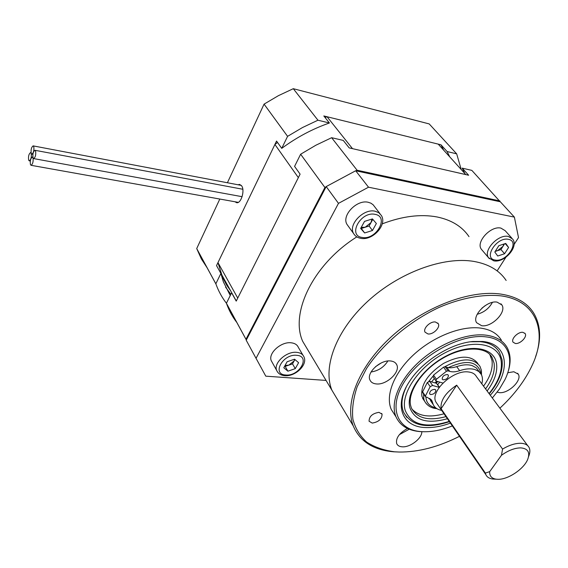 <?xml version="1.0" encoding="UTF-8"?>
<svg xmlns="http://www.w3.org/2000/svg" width="568" height="568" viewBox="0 0 568 568"><rect width="100%" height="100%" fill="white"/><g stroke="black" fill="none" stroke-linecap="round" stroke-linejoin="round"><path stroke-width="0.85" d="M324.917 187.511L245.979 339.266L226.419 303.241L231.616 292.804L236.217 301.111L300.103 174.142L294.579 166.388L300.635 154.233L324.917 187.511L326.124 186.73M499.89 200.937L357.094 170.237L331.634 137.704L343.242 140.41L349.185 147.893L468.628 175.242L462.167 168.128L471.845 170.386L500.195 201.754M327.154 186.077L354.73 171.273M355.816 170.791L357.094 170.237M300.635 154.233L315.879 145.223L331.634 137.704M255.479 357.286L246.54 340.828M246.278 340.104L245.979 339.266M236.984 322.702C232.532 316.987 229.032 310.568 226.49 303.454L226.419 303.241M462.167 168.128L464.809 173.481M234.982 201.761L236.629 202.698C241.045 203.763 245.071 190.585 241.712 185.942L239.653 184.422L237.978 184.756M219.809 199.049L196.713 248.564L215.847 283.787L220.881 273.442L216.529 265.597L276.545 141.063L281.742 148.354L287.578 136.348L264.07 104.129L227.406 182.747M225.574 287.152L230.878 294.281M443.665 150.151L440.974 144.804L323.817 115.95L329.412 122.993C312.592 128.858 296.702 137.307 281.742 148.354M449.764 156.882L447.087 151.528L456.679 153.857L461.223 169.527M329.412 122.993L317.945 120.21L302.503 127.537L287.578 136.348M440.974 144.804L447.087 151.528M317.945 120.21L293.287 88.693L429.202 123.923L456.679 153.857M220.881 273.442L223.394 281.906L230.253 295.537M215.847 283.787L215.918 283.993C218.481 291.1 221.981 297.525 226.426 303.262M196.713 248.564L201.37 258.93L207.32 268.096M293.287 88.693L278.405 95.672L264.07 104.129M35.564 150.918C36.096 154.666 35.472 157.222 33.682 158.593L33.05 157.947C32.525 154.198 33.157 151.642 34.946 150.279L35.564 150.918M32.951 157.677C33.476 161.411 32.859 163.953 31.091 165.309L30.459 164.656C29.941 160.922 30.565 158.38 32.333 157.031L32.951 157.677M31.155 153.246C31.673 156.96 31.055 159.494 29.302 160.851L28.684 160.204C28.166 156.491 28.79 153.963 30.544 152.614L31.155 153.246M33.739 146.501C34.265 150.236 33.64 152.785 31.865 154.148L31.254 153.516C30.736 149.782 31.361 147.24 33.136 145.877L33.739 146.501M237.744 298.079L217.97 262.615L274.905 144.471L298.349 177.621L237.744 298.079M352.501 148.653L327.061 116.745L438.205 144.123L465.817 174.596L352.501 148.653M230.658 290.851L226.653 285.072L222.67 277.511L217.97 262.615M274.905 144.471L277.546 142.469M324.995 117.427L327.061 116.745M514.061 244.524L518.513 237.594L514.381 217.118L368.511 187.199L338.485 203.365L256.04 358.323L265.788 376.165L326.06 380.425M514.381 217.118L500.309 201.775L355.682 170.762L368.511 187.199M497.525 270.283L505.903 257.226M338.485 203.365L326.195 186.588L246.214 340.225L256.04 358.323M326.195 186.588L355.682 170.762M309.404 352.55L302.68 341.311C289.865 312.911 313.358 264.084 356.832 236.884M382.236 223.856C402.314 216.188 420.576 213.895 437.012 216.955C451.496 219.958 462.16 226.525 469.005 236.65M338.471 401.185L331.861 390.124C322.589 366.992 336.157 330.399 367.531 301.494C398.835 272.576 443.516 256.168 473.975 261.436C488.764 264.099 499.492 270.439 506.152 280.457C499.492 270.439 488.764 264.099 473.975 261.436C443.516 256.168 398.835 272.576 367.531 301.494C336.157 330.399 322.589 366.992 331.861 390.124L338.471 401.185M450.41 423.103C441.62 426.348 433.412 427.832 425.801 427.562C402.265 427.214 393.205 405.63 409.563 381.355C422.415 361.198 450.8 343.335 472.91 341.496L482.63 341.482C508.871 343.803 511.228 371.72 490.29 395.257M480.791 341.673L470.531 341.78C484.689 340.481 494.316 343.959 499.407 352.231C495.871 346.267 489.673 342.752 480.791 341.673M406.262 386.971C401.576 396.904 400.724 405.396 403.699 412.453L406.851 417.373L403.699 412.453L402.79 409.897C400.98 403.28 402.137 395.64 406.262 386.971M492.328 397.998L499.435 389.037L504.845 379.85C515.581 358.607 508.111 339.082 485.69 336.838C460.329 333.615 420.845 355.298 404.402 381.703C387.589 408.072 397.394 430.736 422.45 431.694L423.053 431.715C432.127 432.007 441.89 430.068 452.341 425.915M425.013 431.758L421.357 431.701C408.733 430.935 400.298 426.007 396.045 416.912C390.017 403.053 398.85 380.496 418.602 362.285C438.311 344.052 466.349 332.848 485.69 335.12C495.772 336.391 502.85 340.402 506.912 347.147C511.101 354.659 511.193 363.719 507.188 374.333M499.89 408.172C514.402 394.71 525.201 380.347 532.28 365.096C547.886 332.046 536.774 300.692 501.168 295.878C483.269 293.94 461.692 297.824 439.447 307.252C409.826 321.034 382.569 344.073 366.481 368.568L357.18 386.68C353.253 398.48 351.826 409.35 352.898 419.283C355.355 428.457 359.956 436.061 366.708 442.103C374.504 447.137 383.769 450.367 394.504 451.794L399.098 452.036C418.204 452.235 438.333 446.995 459.498 436.316M399.354 452.043L393.425 451.773C373.24 449.991 359.849 441.371 353.253 425.915C344.279 403.046 358.905 366.119 391.615 336.483C424.246 306.819 470.276 289.453 501.154 294.139C516.149 296.524 526.891 302.666 533.387 312.57C540.871 324.832 541.588 339.607 535.532 356.896M522.929 332.344C518.193 331.506 510.731 339.004 513.082 342.206L515.346 343.484C520.103 344.279 527.523 336.796 525.13 333.586L522.929 332.344M435.436 321.999C430.281 321.112 422.777 328.489 425.049 332.181L427.96 333.956C433.135 334.793 440.59 327.431 438.276 323.732L435.436 321.999M378.948 412.34C372.445 413.433 369.15 416.401 369.065 421.243L372.239 423.082C378.75 421.96 382.03 418.978 382.065 414.143L378.948 412.34M497.085 302.119C487.067 300.131 471.688 315.709 476.616 322.716L481.664 325.712C491.76 327.488 506.961 311.967 501.863 304.931L497.085 302.119M390.521 360.971C380.461 359.594 366.218 372.828 369.938 379.992C371.003 382.349 373.169 383.663 376.435 383.947C386.595 385.132 400.646 371.919 396.748 364.741C395.69 362.547 393.61 361.291 390.521 360.971M407.469 428.457C399.205 433.15 395.619 438.205 396.705 443.644C397.614 445.639 399.552 446.704 402.506 446.824C410.451 447.343 422.109 438.248 421.825 431.723M497.17 392.161L499.4 392.644C508.459 393.766 522.461 380.141 518.272 374.163L513.834 371.749L507.764 372.743M501.366 340.161C497.277 333.395 490.205 329.355 480.145 328.034C460.861 325.684 432.993 336.76 413.454 354.901C393.873 373.027 385.182 395.548 391.26 409.45L395.165 415.542M399.396 434.641L409.216 429.216M375.505 366.694L381.22 362.952M371.074 371.983C378.331 370.868 383.925 367.205 387.859 361.007M481.898 308.19L485.299 305.534M477.198 314.267C483.95 312.435 489.012 308.481 492.392 302.403M495.417 479.158L492.79 479.044C489.339 478.583 487.024 477.127 485.86 474.663L485.356 473.066L489.694 471.646C489.431 475.977 491.611 478.49 496.247 479.193L497.966 479.307C507.998 479.648 523.859 469.047 527.686 459.42C530.264 452.419 527.991 448.571 520.856 447.882C514.807 447.904 508.339 450.374 501.466 455.287L502.566 449.075C509.226 445.135 515.311 443.196 520.82 443.274C524.924 443.459 527.679 444.865 529.071 447.477C530.264 449.913 530.107 452.923 528.609 456.495M527.779 445.738L476.431 376.591C474.926 373.872 472.171 372.317 468.167 371.926C452.888 369.825 429.735 391.671 435.947 402.066L437.332 404.082M485.356 473.066L441.087 408.733L456.686 385.168C445.447 392.744 440.243 400.596 441.087 408.733M456.686 385.168L502.566 449.075M439.653 382.086L437.722 384.749M437.701 381.504L436.345 383.279M489.694 471.646L501.466 455.287M477.865 363.527C471.404 355.114 459.938 355.085 443.48 363.449C427.796 373.858 420.604 384.799 421.896 396.272L424.537 401.136L423.842 399.134L423.55 393.873M483.531 386.155C490.234 376.904 493.052 368.341 491.987 360.474L489.793 354.439M411.928 409.052C418.708 416.237 429.408 417.821 444.006 413.795M434.918 389.371C431.531 389.584 429.763 391.075 429.6 393.837L430.508 394.554C433.895 394.327 435.663 392.836 435.812 390.074L434.918 389.371M447.534 374.568C444.105 374.774 442.323 376.293 442.188 379.126L443.061 379.815C446.498 379.601 448.28 378.075 448.393 375.249L447.534 374.568M439.22 387.383L432.617 385.466L430.175 386.616L425.418 396.017L425.886 396.989L427.526 397.444L432.035 400.965L433.249 404.643C434.555 407.334 436.884 409.145 440.228 410.06L441.655 410.373M481.813 383.84C482.828 380.177 482.644 377.024 481.259 374.39L478.803 371.493L475.139 369.612C470.851 368.312 465.689 368.667 459.661 370.677C455.863 371.955 452.554 372.182 449.742 371.365L448.116 370.861L446.483 371.238L436.423 379.254L435.876 380.745L436.323 381.1L442.919 383.045M479.662 372.253L476.232 367.844L472.143 365.593C467.855 364.287 462.707 364.628 456.7 366.623L459.661 370.677M439.298 387.269L436.536 383.336L429.749 381.341L432.617 385.466M436.536 383.336L439.398 387.135M433.107 376.79L433.526 375.136L436.423 379.254M446.483 371.238L443.551 367.148L433.526 375.136M443.551 367.148L445.177 366.779L448.116 370.861M449.742 371.365L446.803 367.283L445.177 366.779M446.803 367.283C449.607 368.107 452.909 367.894 456.7 366.623M429.713 398.388L432.085 402.939M422.72 392.651L422.599 391.877L425.418 396.017M430.175 386.616L427.313 382.484L422.599 391.877M427.313 382.484L429.749 381.341M482.196 250.239L481.359 249.245C475.579 242.11 490.816 225.496 500.898 228.102L505.144 230.658L511.782 238.084M495.445 251.042L497.518 250.68L495.182 251.454M497.518 250.68L502.921 246.427L500.933 249.551L497.518 250.68M503.937 244.02L502.921 246.427L504.597 243.8M498.832 245.703L505.747 243.423L508.594 247.47L504.583 253.74L497.724 256.019L494.82 252.022L498.832 245.703M505.193 243.601L508.594 247.47M500.933 249.551L504.583 253.74M361.227 227.37L365.217 227.228L361.319 228.45L360.9 227.974M348.326 226.227L346.941 224.317C341.453 215.471 356.81 199.396 368.17 202.258L370.94 203.195L373.155 204.799L379.964 213.653M365.217 227.228L371.039 222.535L369.108 226.014L365.217 227.228M371.926 219.071L371.039 222.535L372.807 219.347M364.542 221.371L372.438 218.914L376.371 223.508L372.459 230.501L364.642 232.958L360.652 228.421L364.542 221.371M369.108 226.014L372.459 230.501M361.319 228.45L364.642 232.958M285.022 365.508L288.849 365.125L285.171 366.381L284.745 366.019M272.271 362.505L271.241 360.659C267.968 353.26 281.132 341.411 291.178 342.795C294.842 343.214 297.241 344.762 298.385 347.438L302.978 355.22M288.849 365.125L294.167 360.893L292.52 363.868L288.849 365.125M294.756 359.388L294.167 360.893L294.927 359.537M287.103 361.752L294.543 359.21L298.598 362.682L295.268 368.646L287.891 371.181L283.787 367.759L287.103 361.752M292.52 363.868L295.268 368.646M285.171 366.381L287.891 371.181M489.041 393.574C498.328 382.037 502.382 371.259 501.203 361.234C498.86 343.462 473.165 338.429 446.278 352.181C419.333 365.678 400.092 393.702 405.19 410.337C411.267 424.949 425.95 428.627 449.224 421.385M447.399 418.73C427.441 424.232 414.952 420.618 409.933 407.909C405.445 392.857 422.812 367.702 447.009 355.568C471.156 343.207 494.337 347.609 496.56 363.605C497.639 372.012 494.494 381.135 487.117 390.976M410.891 406.397L411.566 408.3C417.253 418.453 428.712 421.222 445.944 416.614M485.576 388.91C492.314 379.651 495.154 371.089 494.096 363.215L492.151 357.591L489.644 354.29M426.369 403.883L424.559 401.157C427.271 405.786 431.375 408.278 436.856 408.633M425.894 396.989L426.248 399.567C427.455 403.926 430.601 406.667 435.67 407.774M480.705 373.495L480.521 371.806C476.659 361.042 465.938 359.65 448.351 367.638M435.159 382.931L436.529 381.156M434.342 378.551L431.602 381.888M428.755 381.412L432.922 376.286M444.772 366.729C461.628 357.79 473.357 357.648 479.953 366.303L481.359 370.166M432.511 402.392L429.806 398.445M495.154 260.045C506.628 262.594 520.494 241.13 508.36 239.32C496.645 236.607 482.828 258.61 495.154 260.045M508.346 236.451L512.585 238.986C519.095 246.704 504.341 263.133 493.791 260.84L488.565 257.723C482.8 250.609 498.228 233.888 508.346 236.451M489.353 258.667L481.359 249.245M362.15 237.445C376.087 240.47 389.612 216.578 374.979 214.335C360.694 211.09 347.318 235.663 362.15 237.445M375.022 211.189L378.764 212.68L381.313 215.407C387.525 224.736 372.622 240.889 360.85 238.354C357.499 237.758 355.057 236.103 353.523 233.405C348.049 224.566 363.598 208.378 375.022 211.189M354.794 235.202L346.941 224.317M285.768 375.008C299.364 376.527 310.916 356.122 296.709 355.312C282.786 353.658 271.412 374.56 285.768 375.008M296.773 352.352C300.458 352.749 302.865 354.29 304.001 356.96C307.856 364.912 295.168 376.769 284.873 375.689C280.755 375.327 278.008 373.545 276.63 370.336C273.371 362.952 286.67 351.024 296.773 352.352M277.596 372.111L271.241 360.659M246.058 339.472L226.49 303.454M196.791 248.777L215.918 283.993M33.682 158.593L242.117 196.691M35.003 150.293L242.813 189.265M31.091 165.309L238.29 202.35M32.39 157.045L32.837 157.123M29.302 160.851L30.303 161.028M30.601 152.622L31.041 152.707M31.865 154.148L32.887 154.34M33.192 145.891L241.301 185.388M236.281 300.99L221.03 273.492M302.68 341.311L353.253 425.915M471.383 341.695L472.91 341.496M396.045 416.912L391.26 409.45M517.569 373.275L518.272 374.163M395.704 363.193L396.748 364.741M500.94 303.816L501.863 304.931M381.611 413.426L382.065 414.143M437.736 323.014L438.276 323.732M524.747 333.118L525.13 333.586M394.504 451.794L393.425 451.773M422.45 431.694L421.357 431.701M485.86 474.663L435.947 402.066M496.247 479.193L492.79 479.044M403.699 412.453C411.736 425.972 426.973 429.046 449.416 421.662M489.247 393.844C498.945 382.008 503.227 370.712 502.084 359.956M481.515 374.894L481.415 370.485M422.613 398.296L424.559 401.157M490.035 354.844L492.151 357.591C486.634 346.444 463.779 345.72 442.33 358.55C420.789 371.11 407.064 393.56 410.792 406.021M435.585 383.052L436.934 381.277M502.034 359.65L499.407 352.231M433.249 404.643L430.438 400.525M432.035 400.965L430.977 399.41M425.432 396.627L422.613 392.495M435.876 380.745L432.993 376.634"/></g></svg>
